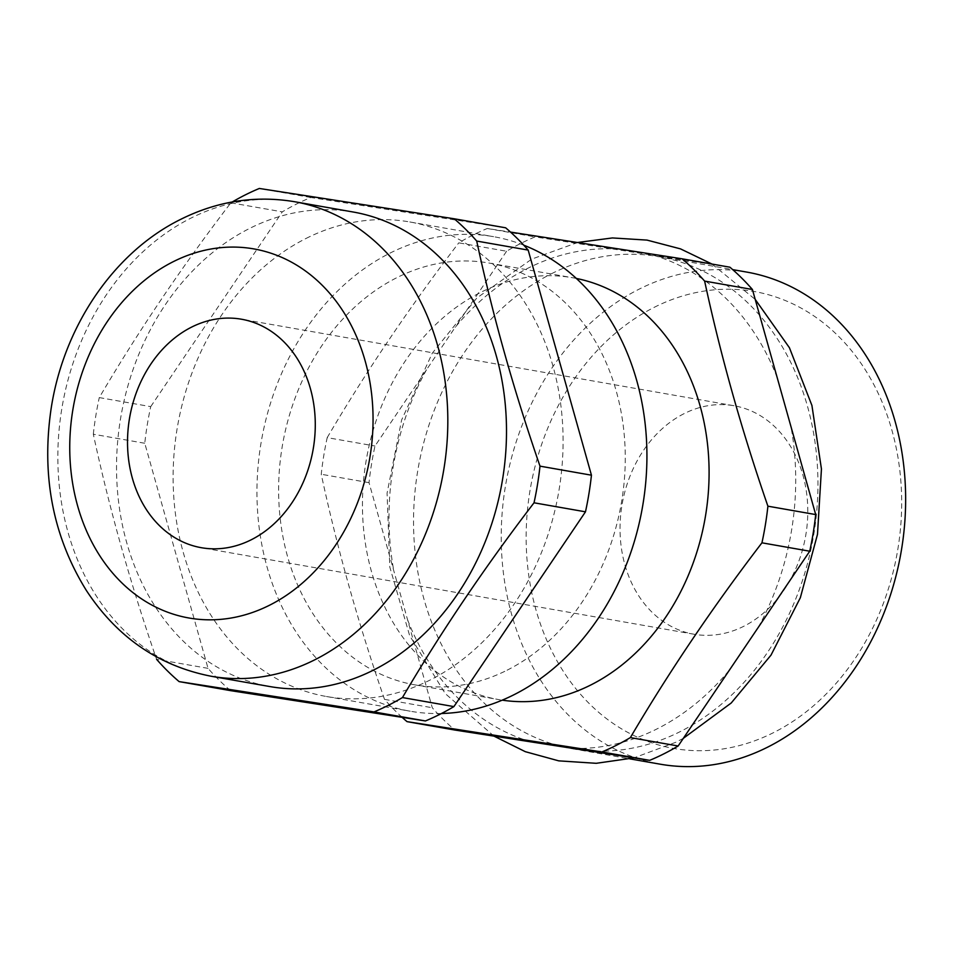 <?xml version="1.0" encoding="UTF-8"?>
<svg xmlns="http://www.w3.org/2000/svg" width="953" height="953" viewBox="0 0 953 953"><rect width="100%" height="100%" fill="white"/><g stroke="black" fill="none" stroke-linecap="round" stroke-linejoin="round"><path stroke-width="0.71" stroke-dasharray="4.76 3.57" d="M230.566 690.639A278.371 223.49 100 0 1 208.04 668.351L144.773 443.264A278.371 223.49 100 0 1 150.729 406.633L99.279 397.592C137.982 331.751 181.844 266.828 230.864 202.81A278.371 223.49 100 0 1 232.282 201.965M230.864 202.81L282.314 211.852A278.371 223.49 100 0 1 296.395 204.109A278.371 223.49 100 0 1 310.797 197.497L505.65 227.803M777.183 377.591A251.247 201.702 -80 0 0 653.639 255.333L535.05 236.892A278.371 223.49 100 0 0 520.648 243.503A278.371 223.49 100 0 0 506.567 251.247L458.774 242.848A278.371 223.49 100 0 1 472.867 235.105A278.371 223.49 100 0 1 487.269 228.494L510.498 232.079M551.382 273.773A249.829 200.559 100 0 1 658.964 256.667A249.829 200.559 100 0 1 817.65 470.627A249.829 200.559 100 0 1 680.097 731.678A249.829 200.559 100 0 1 572.515 748.784A249.829 200.559 100 0 1 413.828 534.824A249.829 200.559 100 0 1 551.382 273.773M611.314 248.757A251.247 201.702 -80 0 0 527.64 268.365A251.247 201.702 -80 0 0 455.069 327.475L374.982 446.016A278.371 223.49 100 0 0 369.025 482.659L432.293 707.745A278.371 223.49 100 0 0 454.819 730.034M758.231 627.455A251.247 201.702 -80 0 0 790.93 426.479M573.408 748.486A251.247 201.702 -80 0 0 657.082 728.878A251.247 201.702 -80 0 0 729.653 669.756M654.151 307.366A231.984 186.24 100 0 1 891.925 430.279A231.984 186.24 100 0 1 773.669 732.571A231.984 186.24 100 0 1 535.908 609.658A231.984 186.24 100 0 1 654.151 307.366M746.664 272.07A249.829 200.559 -80 0 0 639.082 289.176A249.829 200.559 -80 0 0 501.516 550.238A249.829 200.559 -80 0 0 660.215 764.187M684.04 413.673A115.992 93.12 -80 0 0 620.165 534.871A115.992 93.12 -80 0 0 693.844 634.21A115.992 93.12 -80 0 0 743.793 626.276A115.992 93.12 -80 0 0 807.656 505.066A115.992 93.12 -80 0 0 733.977 405.728A115.992 93.12 -80 0 0 684.04 413.673M353.206 212.019A240.906 193.399 -80 0 0 249.46 228.506A240.906 193.399 -80 0 0 116.814 480.241A240.906 193.399 -80 0 0 269.842 686.553M306.044 238.453A240.906 193.399 100 0 1 409.79 221.954A240.906 193.399 100 0 1 562.806 428.266A240.906 193.399 100 0 1 430.16 680.001A240.906 193.399 100 0 1 326.426 696.5A240.906 193.399 100 0 1 173.398 490.176A240.906 193.399 100 0 1 306.044 238.453M523.721 245.159A240.906 193.399 -80 0 0 493.618 236.678A240.906 193.399 -80 0 0 389.884 253.176A240.906 193.399 -80 0 0 257.239 504.911A240.906 193.399 -80 0 0 410.255 711.224A240.906 193.399 -80 0 0 441.453 713.511M507.103 670.197A214.139 171.909 -80 0 0 625.013 446.433A214.139 171.909 -80 0 0 488.984 263.04A214.139 171.909 -80 0 0 396.782 277.704A214.139 171.909 -80 0 0 278.872 501.469A214.139 171.909 -80 0 0 414.889 684.862A214.139 171.909 -80 0 0 507.103 670.197M576.315 278.431A214.139 171.909 -80 0 0 572.824 277.776A214.139 171.909 -80 0 0 480.61 292.428A214.139 171.909 -80 0 0 362.7 516.192A214.139 171.909 -80 0 0 498.717 699.585A214.139 171.909 -80 0 0 502.231 700.157M729.903 267.197L653.639 255.333M506.567 251.247L455.069 327.475M426.479 369.788A251.247 201.702 -80 0 0 393.792 570.752M407.527 619.653A251.247 201.702 -80 0 0 531.083 741.899M487.269 228.494L535.05 236.892M402.13 717.335A278.371 223.49 100 0 1 384.512 699.359C358.257 623.417 337.159 548.392 321.244 474.26A278.371 223.49 100 0 1 327.201 437.63L374.982 446.016M327.201 437.63C365.892 371.789 409.754 306.866 458.774 242.848M384.512 699.359L432.293 707.745M369.025 482.659L321.244 474.26M150.729 406.633L282.314 211.852M310.797 197.497L259.347 188.456M208.04 668.351L156.59 659.321C130.335 583.379 109.25 508.354 93.323 434.223L144.773 443.264M93.323 434.223A278.371 223.49 100 0 1 99.279 397.592M211.161 676.249A240.906 193.399 100 0 1 58.133 469.936A240.906 193.399 100 0 1 190.779 218.201A240.906 193.399 100 0 1 294.513 201.702M493.964 736.121L445.23 693.57L409.635 635.603L389.789 566.987L387.073 493.154L401.63 419.951L432.317 353.134L476.798 298.039L531.726 259.109L577.661 242.479M711.998 264.052L755.217 299.421M683.337 738.325L676.034 742.184L633.924 757.897M693.844 634.21L201.333 547.701M409.79 221.954L493.618 236.678M488.984 263.04L572.824 277.776M658.964 256.667L732.678 269.616M572.515 748.784L629.873 758.862M414.889 684.862L498.717 699.585M326.426 696.5L410.255 711.224M733.977 405.728L241.466 319.219"/><path stroke-width="1.43" d="M232.282 201.965A278.371 223.49 100 0 1 244.945 195.067A278.371 223.49 100 0 1 259.347 188.456L454.2 218.773A278.371 223.49 100 0 1 476.714 241.061C492.641 315.181 513.738 390.206 539.994 466.148A278.371 223.49 100 0 1 534.025 502.791C485.006 566.809 441.144 631.732 402.452 697.56A278.371 223.49 100 0 1 388.371 705.303A278.371 223.49 100 0 1 373.969 711.915L179.116 681.609L230.566 690.639L425.419 720.956L373.969 711.915M790.93 426.479L752.417 289.486A278.371 223.49 100 0 0 729.903 267.197L682.11 258.811A278.371 223.49 100 0 1 704.636 281.099C720.563 355.219 741.648 430.244 767.904 506.186A278.371 223.49 100 0 1 761.947 542.817C712.915 606.847 669.066 671.77 630.362 737.598A278.371 223.49 100 0 1 616.281 745.341A278.371 223.49 100 0 1 601.879 751.953L649.672 760.351A278.371 223.49 100 0 0 678.155 745.996L809.728 551.215A278.371 223.49 100 0 0 815.697 514.572L790.93 426.479M629.873 758.862L660.215 764.187A249.829 200.559 -80 0 0 767.784 747.081A249.829 200.559 -80 0 0 905.35 486.03A249.829 200.559 -80 0 0 746.664 272.07L732.678 269.616M191.517 327.153A115.992 93.12 -80 0 0 127.654 448.363A115.992 93.12 -80 0 0 201.333 547.701A115.992 93.12 -80 0 0 251.282 539.755A115.992 93.12 -80 0 0 315.145 418.546A115.992 93.12 -80 0 0 241.466 319.219A115.992 93.12 -80 0 0 191.517 327.153M373.576 670.066A240.906 193.399 -80 0 0 506.222 418.331A240.906 193.399 -80 0 0 353.206 212.019L294.513 201.702A240.906 193.399 100 0 1 447.541 408.015A240.906 193.399 100 0 1 314.895 659.75A240.906 193.399 100 0 1 211.161 676.249L269.842 686.553A240.906 193.399 -80 0 0 373.576 670.066M441.453 713.511A240.906 193.399 -80 0 0 514.001 694.725A240.906 193.399 -80 0 0 646.861 462.276A240.906 193.399 -80 0 0 523.721 245.159M502.231 700.157A214.139 171.909 -80 0 0 590.931 684.921A214.139 171.909 -80 0 0 708.925 463.349A214.139 171.909 -80 0 0 576.315 278.431M510.498 232.079L682.11 258.811M601.879 751.953L407.038 721.635L454.819 730.034L649.672 760.351M704.636 281.099L752.417 289.486M815.697 514.572L767.904 506.186M761.947 542.817L809.728 551.215M678.155 745.996L630.362 737.598M454.2 218.773L505.65 227.803A278.371 223.49 100 0 1 528.176 250.091L591.444 475.19A278.371 223.49 100 0 1 585.476 511.821L453.902 706.602A278.371 223.49 100 0 1 425.419 720.956M539.994 466.148L591.444 475.19M528.176 250.091L476.714 241.061M402.452 697.56L453.902 706.602M585.476 511.821L534.025 502.791M179.116 681.609A278.371 223.49 100 0 1 156.59 659.321M407.038 721.635A278.371 223.49 100 0 1 402.13 717.335M269.663 605.167A187.372 150.419 -80 0 0 365.178 361.02A187.372 150.419 -80 0 0 173.136 261.741A187.372 150.419 -80 0 0 77.622 505.888A187.372 150.419 -80 0 0 269.663 605.167M577.661 242.479L612.41 237.94L647.004 240.096L680.502 248.876L711.998 264.052M755.217 299.421L789.429 347.738L811.92 405.442L821.438 468.971L817.483 534.407L800.329 597.769L771.001 655.14L731.225 702.992L683.337 738.325M294.513 201.702C255.249 195.186 217.236 201.107 180.486 219.452C112.74 253.022 62.958 328.142 50.938 409.909C41.396 476.762 53.213 536.968 86.401 590.526C117.243 637.402 158.829 665.98 211.161 676.249M493.964 736.121L525.306 751.679L558.72 760.851L596.244 763.305L633.924 757.897"/></g></svg>
